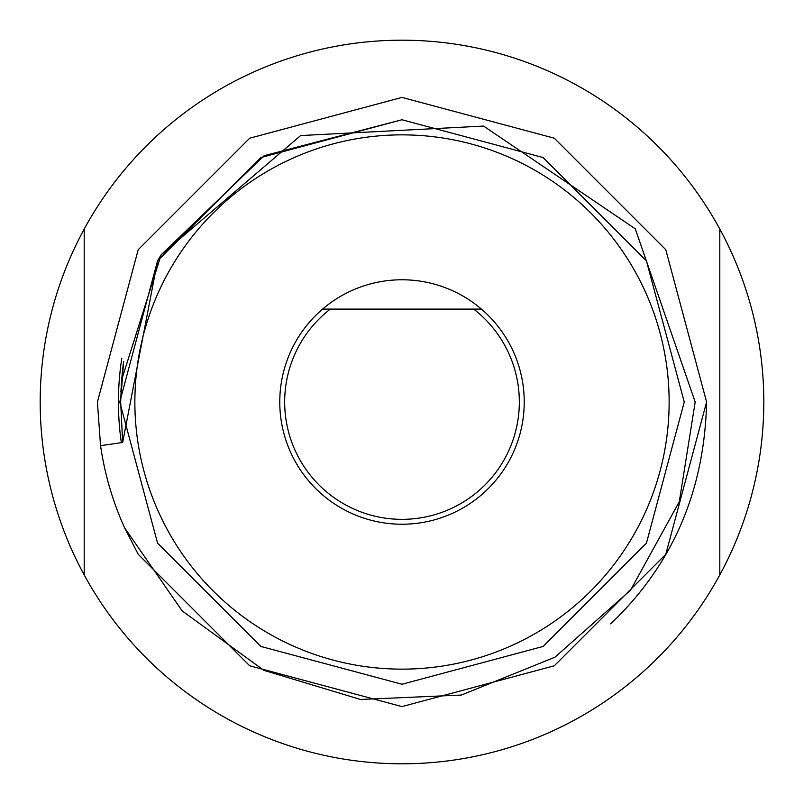 <?xml version="1.0" encoding="UTF-8"?>
<svg xmlns="http://www.w3.org/2000/svg" width="804" height="804" viewBox="0 0 804 804"><rect width="100%" height="100%" fill="white"/><g stroke="black" fill="none" stroke-linecap="round" stroke-linejoin="round"><path stroke-width="1.21" d="M134.861 402A267.139 267.139 0 0 0 402 669.139A267.139 267.139 0 0 0 669.139 402A267.139 267.139 0 0 0 402 134.861A267.139 267.139 0 0 0 134.861 402M402 119.746L260.868 157.564L157.564 260.868L122.66 442.481L157.564 260.868L260.868 157.564L402 119.746L543.132 157.564L646.436 260.868L684.254 402L646.436 260.868L543.132 157.564L402 119.746L260.868 157.564L157.564 260.868L122.66 442.481L157.564 260.868L260.868 157.564L402 119.746L543.132 157.564L646.436 260.868L684.254 402L646.436 260.868L543.132 157.564L402 119.746L260.868 157.564L157.564 260.868L122.66 442.481L120.67 402L121.585 380.121L161.142 254.838L300.636 135.564L483.586 126.067L635.271 228.818L695.189 402L679.29 501.726L630.547 590.186L554.981 657.19L461.365 695.048L360.483 699.47L263.802 670.295L182.156 610.889L124.61 527.836L138.208 554.298L249.702 665.792L402 706.595L554.298 665.792L665.792 554.298L706.595 402L665.792 249.702L554.298 138.208L402 97.405L249.702 138.208L138.208 249.702L97.405 402L100.55 445.677L122.66 442.481L157.564 260.868L161.142 254.838L264.134 155.705L402 119.746L543.132 157.564L646.436 260.868L684.254 402L646.436 543.132L543.132 646.436L402 684.254L260.868 646.436L157.564 543.132L119.746 402L157.564 260.868L161.142 254.838L157.564 260.868L119.746 402L157.564 543.132L260.868 646.436L402 684.254L543.132 646.436L646.436 543.132L684.254 402L646.436 543.132L543.132 646.436L402 684.254L260.868 646.436L157.564 543.132L119.746 402L157.564 260.868L161.142 254.838L157.564 260.868L119.746 402L157.564 543.132L260.868 646.436L402 684.254L543.132 646.436L646.436 543.132L684.254 402L646.436 543.132L543.132 646.436L402 684.254L260.868 646.436L157.564 543.132L119.746 402L157.564 260.868L161.142 254.838L157.564 260.868L119.746 402L157.564 543.132L260.868 646.436L402 684.254L543.132 646.436L646.436 543.132L684.254 402L646.436 543.132L543.132 646.436L402 684.254L260.868 646.436L157.564 543.132L119.746 402L157.564 260.868L161.142 254.838M100.55 445.677A304.595 304.595 0 0 0 124.61 527.836L138.208 554.298L249.702 665.792L402 706.595L554.298 665.792L665.792 554.298L706.595 402L665.792 249.702L554.298 138.208L402 97.405L249.702 138.208L138.208 249.702L97.405 402L100.55 445.677L97.405 402L100.55 445.677L97.405 402L100.55 445.677L97.405 402L138.208 249.702L249.702 138.208L402 97.405L554.298 138.208L665.792 249.702L706.595 402L665.792 249.702L554.298 138.208L402 97.405L249.702 138.208L138.208 249.702L97.405 402L138.208 249.702L249.702 138.208L402 97.405L554.298 138.208L665.792 249.702L706.595 402L665.792 249.702L554.298 138.208L402 97.405L249.702 138.208L138.208 249.702L97.405 402L138.208 249.702L249.702 138.208L402 97.405L554.298 138.208L665.792 249.702L706.595 402L665.792 554.298L554.298 665.792L402 706.595L249.702 665.792L138.208 554.298L124.61 527.836L138.208 554.298L249.702 665.792L402 706.595L554.298 665.792L665.792 554.298L706.595 402L665.792 554.298L554.298 665.792L402 706.595L249.702 665.792L138.208 554.298L124.61 527.836L138.208 554.298L249.702 665.792L402 706.595L554.298 665.792L665.792 554.298L706.595 402C704.575 490.892 672.606 564.85 610.688 623.874M121.816 358.282A283.571 283.571 0 0 0 121.354 442.662M481.435 309.108A122.228 122.228 0 0 1 402 524.228A122.228 122.228 0 0 1 322.565 309.108L481.435 309.108A122.228 122.228 0 0 0 322.565 309.108L330.313 309.108A117.344 117.344 0 0 0 402 519.344A117.344 117.344 0 0 0 473.687 309.108L481.435 309.108M719.801 574.93A361.8 361.8 0 0 1 84.199 574.93L84.199 229.07A361.8 361.8 0 0 1 719.801 229.07L719.801 574.93A361.8 361.8 0 0 0 719.801 229.07M84.199 229.07A361.8 361.8 0 0 0 84.199 574.93M646.436 260.868L684.254 402M122.66 442.481L157.564 260.868M123.123 365.257L120.992 389.659M123.032 366.001L120.901 391.568M122.469 370.704L121.183 385.98M123.655 361.378L120.68 400.623M123.525 362.262L121.575 380.121"/></g></svg>
